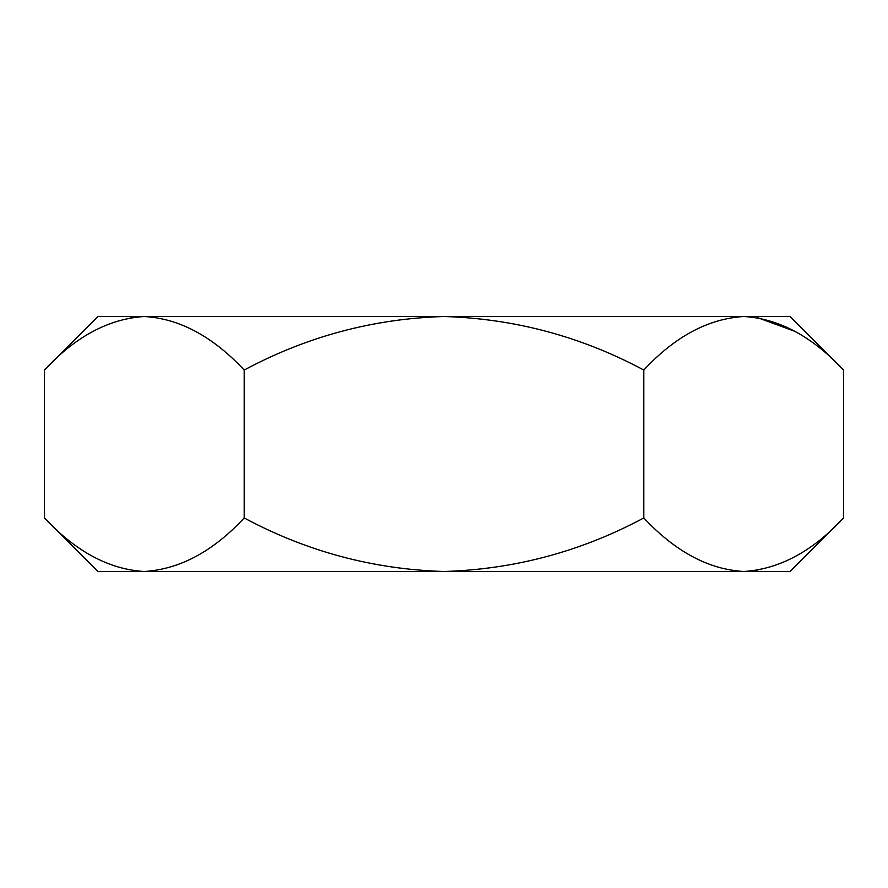 <?xml version="1.0" encoding="UTF-8"?>
<svg xmlns="http://www.w3.org/2000/svg" width="888" height="888" viewBox="0 0 888 888"><rect width="100%" height="100%" fill="white"/><g stroke="black" fill="none" stroke-linecap="round" stroke-linejoin="round"><path stroke-width="1.33" d="M757.497 570.396L743.7 571.495L790.065 571.495L843.6 517.959C812.498 551.426 779.198 569.264 743.7 571.495C708.613 569.452 675.313 551.603 643.8 517.959C581.152 551.504 514.552 569.341 444 571.495C373.337 569.352 306.737 551.504 244.2 517.959L244.2 370.041C212.687 336.397 179.387 318.548 144.3 316.505L97.935 316.505L44.4 370.041C75.502 336.574 108.802 318.736 144.3 316.505L130.503 317.604M244.2 517.959C213.098 551.426 179.798 569.264 144.3 571.495L97.935 571.495L44.4 517.959L44.4 370.041M795.06 331.424L757.497 317.604M843.6 517.959L843.6 370.041C812.087 336.397 778.787 318.548 743.7 316.505L444 316.505C514.552 318.659 581.152 336.497 643.8 370.041C674.902 336.574 708.202 318.736 743.7 316.505L790.065 316.505L843.6 370.041M643.8 517.959L643.8 370.041M244.2 370.041C306.737 336.497 373.337 318.648 444 316.505L144.3 316.505M743.7 571.495L144.3 571.495C109.213 569.452 75.913 551.603 44.4 517.959"/></g></svg>
